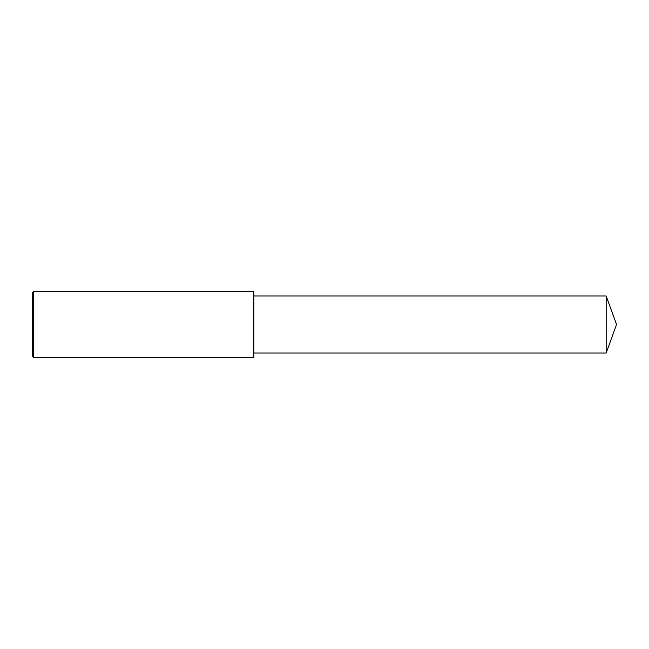 <?xml version="1.0" encoding="UTF-8"?>
<svg xmlns="http://www.w3.org/2000/svg" width="649" height="649" viewBox="0 0 649 649"><rect width="100%" height="100%" fill="white"/><g stroke="black" fill="none" stroke-linecap="round" stroke-linejoin="round"><path stroke-width="0.49" stroke-dasharray="3.25 2.43" d="M33.626 357.477L33.626 291.523M32.45 356.293L32.45 292.707M253.84 357.477L253.84 291.523M253.84 324.5L253.84 352.999L253.84 324.5M606.174 352.999L606.174 296.001"/><path stroke-width="0.97" d="M33.626 324.5L33.626 357.477L32.45 356.293L32.45 292.707L33.626 291.523L33.626 324.5M33.626 291.523L253.84 291.523L253.84 357.477L33.626 357.477M253.84 296.001L606.174 296.001L606.174 352.999L253.84 352.999M606.174 352.999L616.55 324.5L606.174 296.001"/></g></svg>
